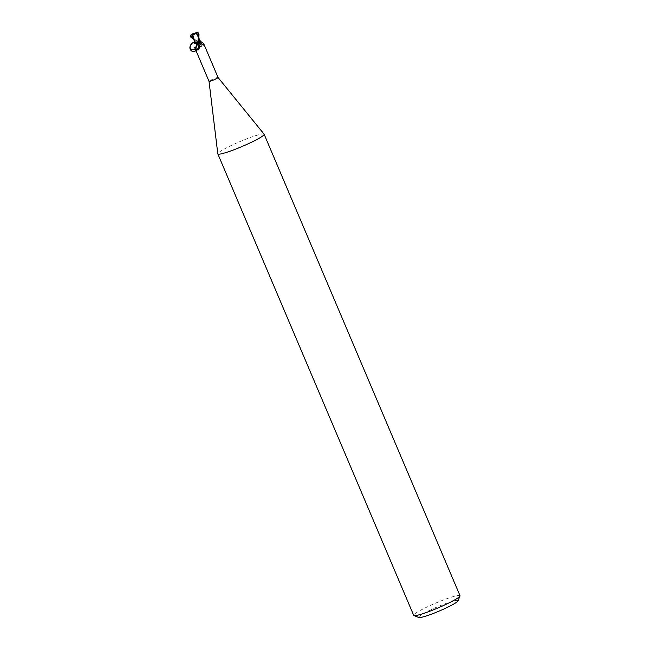 <?xml version="1.0" encoding="UTF-8"?>
<svg xmlns="http://www.w3.org/2000/svg" width="650" height="650" viewBox="0 0 650 650"><rect width="100%" height="100%" fill="white"/><g stroke="black" fill="none" stroke-linecap="round" stroke-linejoin="round"><path stroke-width="0.49" stroke-dasharray="3.25 2.44" d="M197.373 42.933L199.94 41.584L197.373 42.933M195.772 33.922L192.579 35.433L195.772 33.922L196.617 34.182L196.406 33.824M196.381 33.621L197.072 34.32L196.332 32.597L195.553 33.101M197.697 43.249A4.964 0.528 -23 0 0 198.754 42.794A4.964 0.528 -23 0 1 197.697 43.249L197.884 42.266A5.192 4.761 30.2 0 0 203.117 46.711L203.409 44.566M199.16 34.222L198.226 34.109L198.583 42.664L199.737 41.901M198.104 41.925L200.468 41.324A4.314 0.455 -23 0 0 199.867 41.381A4.314 0.455 -23 0 0 198.128 41.925L200.452 41.267L198.104 41.925A4.964 0.528 -23 0 0 197.048 42.38L195.463 43.583L197.186 42.421L196.812 46.629M200.241 41.697A4.314 0.455 -23 0 1 199.729 42.023L198.721 42.803M218.043 77.496L218.051 77.504A4.907 0.52 -23 0 0 214.589 78.439A4.907 0.52 -23 0 0 209.024 81.323L209.024 81.331M198.209 44.582L202.499 47.255L198.965 45.532M198.957 45.524A5.46 5.005 30.2 0 0 202.321 47.222L203.117 46.711M264.087 134.16A25.155 2.673 -23 0 0 246.358 138.986A25.155 2.673 -23 0 0 217.799 153.814M460.005 595.684A25.155 2.673 -23 0 0 442.227 600.446A25.155 2.673 -23 0 0 413.692 615.347M457.982 600.884A21.385 2.275 -23 0 0 442.886 604.654A21.385 2.275 -23 0 0 418.844 617.5M199.526 45.151A5.46 4.615 -59.8 0 1 198.534 49.839L199.461 44.85M194.651 47.483L195.301 47.466A5.476 4.631 -59.8 0 0 196.072 43.152A4.314 0.455 -23 0 0 195.569 43.477M196.072 43.152L197.007 42.372M199.087 38.691L195.626 33.069L191.945 34.556L191.474 36.766L198.112 41.925A4.907 0.52 -23 0 0 197.088 42.372M192.896 37.578L195.983 43.079L195.423 43.493L197.015 42.38A4.964 0.528 -23 0 1 198.112 41.925L197.884 42.266M195.268 43.721L196.909 43.501M193.196 35.141L192.814 35.986L192.554 35.23M192.579 35.433L192.181 34.491M192.173 34.499L192.611 36.433M198.079 32.663L198.575 34.149L196.276 33.759L196.617 34.182L196.332 32.597M198.226 34.109L196.414 34.304M201.256 45.126L198.567 42.754L198.088 37.497L197.072 34.141L199.054 39.179M194.293 40.763L195.423 43.477M197.957 41.982A5.029 0.536 -23 0 0 197.039 42.38L193.854 39.837M196.024 32.589L196.276 33.759M191.969 34.084L191.945 34.556M192.221 35.498L192.587 35.059M190.426 48.084C189.816 45.37 190.848 43.599 193.505 42.786M193.456 38.894L197.186 42.413A7.556 6.394 -59.8 0 1 197.186 44.915M198.591 42.77A7.556 6.931 30.2 0 0 200.46 44.598M191.474 36.766A5.029 0.536 -23 0 0 190.938 37.083M196.747 34.068L199.94 41.584L196.747 34.076M197.243 42.437L197.34 43.371M192.4 36.108C194.228 39.382 195.821 41.47 197.169 42.396L197.21 42.429M192.579 35.839L195.772 43.355L192.579 35.847M199.006 38.537L199.355 39.227M199.087 38.602L197.771 35.498M194.529 41.429L194.878 42.258"/><path stroke-width="0.97" d="M196.909 43.501L195.26 43.704L192.806 34.751L196.552 33.41L198.469 34.596L197.852 43.192L195.934 43.794C198.746 47.255 192.156 52.374 190.426 48.084C188.955 47.588 192.392 41.73 193.505 42.786L195.934 43.794M198.616 42.754L200.468 41.275L199.087 38.691M194.651 47.483L209.024 81.339A4.907 0.52 -23 0 0 209.024 81.339A4.907 0.52 -23 0 0 212.493 80.413A4.907 0.52 -23 0 0 218.051 77.513A4.907 0.52 -23 0 0 218.043 77.496L264.087 134.16A25.155 2.673 -23 0 1 264.127 134.233L460.005 595.684A25.155 2.673 -23 0 1 459.989 596.009A25.155 2.673 -23 0 1 431.47 610.594A25.155 2.673 -23 0 1 413.944 615.55A25.155 2.673 -23 0 1 413.692 615.347L217.823 153.896A25.155 2.673 -23 0 0 235.601 149.134A25.155 2.673 -23 0 0 264.127 134.233M200.241 41.697A4.314 0.455 -23 0 0 200.558 41.348L203.686 43.656L203.409 44.566L201.256 45.126L198.721 42.803M198.957 45.524A5.46 5.005 30.2 0 1 198.209 44.582L197.689 43.249C194.163 39.163 187.33 46.296 190.897 50.318C194.399 54.413 201.248 47.296 197.689 43.266L199.526 45.151L199.071 48.791L198.534 49.839L197.559 49.936C194.976 47.921 194.22 47.093 195.301 47.466L196.812 46.629L197.34 43.371M413.944 615.55L418.844 617.5A21.385 2.275 -23 0 0 433.745 613.283A21.385 2.275 -23 0 0 457.982 600.884L459.989 596.009M198.088 43.314A5.192 4.396 -59.8 0 1 197.559 49.936M199.729 42.023A5.476 5.021 30.2 0 0 203.409 44.566M200.558 41.348A4.314 0.455 -23 0 0 200.476 41.299L199.761 42.006L199.054 39.179M209.024 81.331L217.799 153.814A25.155 2.673 -23 0 0 217.823 153.896M192.611 36.433L192.181 34.491L193.708 34.304L196.016 32.671L196.552 33.41M195.683 32.914L192.205 33.995L192.173 34.499M197.852 43.192A5.029 0.536 -23 0 0 198.762 42.794L198.998 34.279L198.079 32.663L195.78 32.76M190.775 37.131L193.139 36.132M192.4 36.108L194.529 41.429M191.872 34.702L192.896 34.734M193.854 39.837L190.938 37.083L190.507 35.514L191.173 36.758L192.221 35.498M190.507 35.514L191.734 34.255M191.409 36.522L193.456 38.894M198.469 34.596A5.029 0.536 -23 0 0 198.998 34.279M203.686 43.656L218.051 77.513M198.023 44.281L198.965 45.532M199.006 38.537L200.509 41.356M199.761 40.178L199.087 38.602M191.043 34.678L191.596 34.263"/></g></svg>
